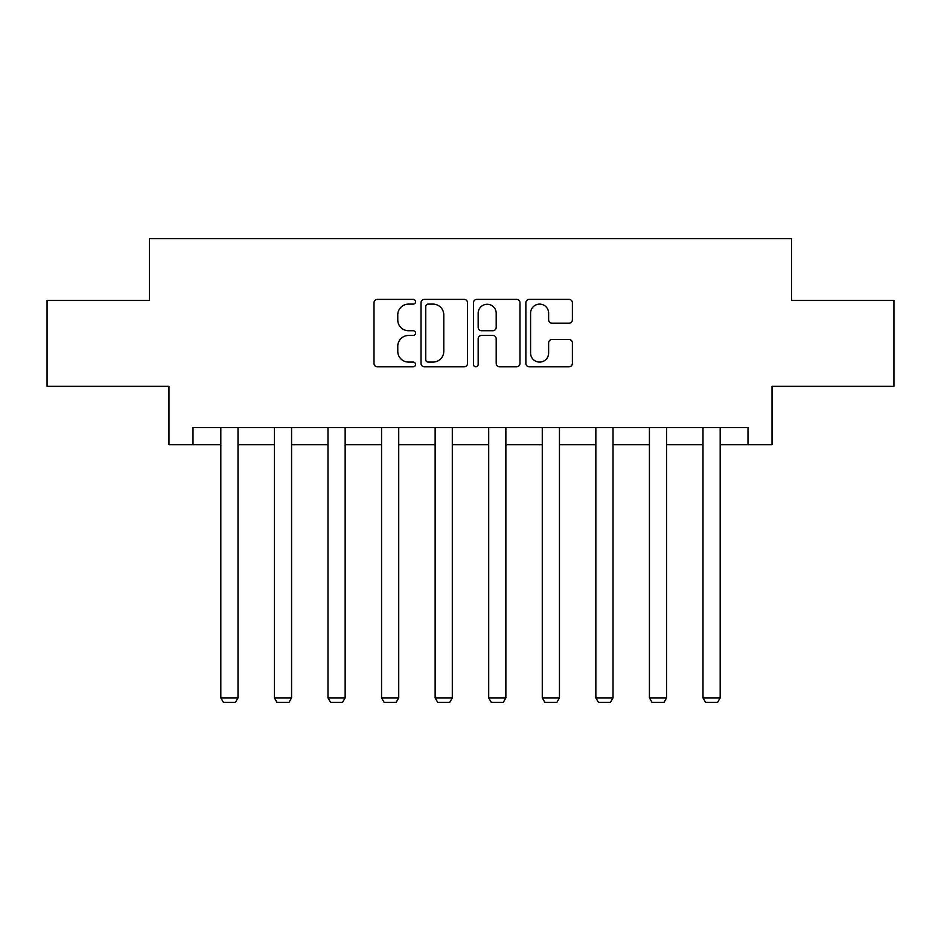 <?xml version="1.0" encoding="UTF-8"?>
<svg xmlns="http://www.w3.org/2000/svg" width="941" height="941" viewBox="0 0 941 941"><rect width="100%" height="100%" fill="white"/><g stroke="black" fill="none" stroke-linecap="round" stroke-linejoin="round"><path stroke-width="1.41" d="M415.557 301.743A2.364 2.364 0 0 0 413.193 299.379L377.376 299.379A3.376 3.376 0 0 0 374 302.755L374 363.438A3.376 3.376 0 0 0 377.376 366.802L413.193 366.802A2.364 2.364 0 0 0 415.557 364.449A2.364 2.364 0 0 0 413.193 362.085L408.559 362.085A10.786 10.786 0 0 1 397.772 351.299L397.772 346.241A10.786 10.786 0 0 1 408.559 335.455L413.193 335.455A2.364 2.364 0 0 0 415.557 333.09A2.364 2.364 0 0 0 413.193 330.738L408.559 330.738A10.786 10.786 0 0 1 397.772 319.952L397.772 314.894A10.786 10.786 0 0 1 408.559 304.108L413.193 304.108A2.364 2.364 0 0 0 415.557 301.743M569.023 323.151A3.376 3.376 0 0 0 572.387 319.775L572.387 302.755A3.376 3.376 0 0 0 569.023 299.379L529.242 299.379A3.376 3.376 0 0 0 525.866 302.755L525.866 363.438A3.376 3.376 0 0 0 529.242 366.802L569.023 366.802A3.376 3.376 0 0 0 572.387 363.438L572.387 342.865A3.376 3.376 0 0 0 569.023 339.501L551.991 339.501A3.376 3.376 0 0 0 548.627 342.865L548.627 353.063A9.022 9.022 0 0 1 539.605 362.085A9.022 9.022 0 0 1 530.583 353.063L530.583 313.118A9.022 9.022 0 0 1 539.605 304.108A9.022 9.022 0 0 1 548.627 313.118L548.627 319.775A3.376 3.376 0 0 0 551.991 323.151L569.023 323.151M193.011 444.705L193.011 427.532L747.989 427.532L747.989 444.705L772.032 444.705L772.032 386.328L893.95 386.328L893.95 300.473L791.604 300.473L791.604 238.649L149.396 238.649L149.396 300.473L47.05 300.473L47.05 386.328L168.968 386.328L168.968 444.705L220.829 444.705M467.548 302.755A3.376 3.376 0 0 0 464.184 299.379L424.403 299.379A3.376 3.376 0 0 0 421.027 302.755L421.027 363.438A3.376 3.376 0 0 0 424.403 366.802L464.184 366.802A3.376 3.376 0 0 0 467.548 363.438L467.548 302.755M476.816 299.379L516.597 299.379A3.376 3.376 0 0 1 519.973 302.755L519.973 363.438A3.376 3.376 0 0 1 516.597 366.802L499.577 366.802A3.376 3.376 0 0 1 496.201 363.438L496.201 338.819A3.376 3.376 0 0 0 492.837 335.455L481.545 335.455A3.376 3.376 0 0 0 478.169 338.819L478.169 364.449A2.364 2.364 0 0 1 475.805 366.802A2.364 2.364 0 0 1 473.452 364.449L473.452 302.755A3.376 3.376 0 0 1 476.816 299.379M238.002 444.705L274.396 444.705M291.569 444.705L327.974 444.705M345.147 444.705L381.552 444.705M398.725 444.705L435.13 444.705M452.303 444.705L488.697 444.705M505.87 444.705L542.275 444.705M559.448 444.705L595.853 444.705M613.026 444.705L649.431 444.705M666.604 444.705L702.998 444.705M720.171 444.705L747.989 444.705M428.108 304.108A2.364 2.364 0 0 0 425.755 306.46L425.755 359.721A2.364 2.364 0 0 0 428.108 362.085L433.001 362.085A10.786 10.786 0 0 0 443.787 351.299L443.787 314.894A10.786 10.786 0 0 0 433.001 304.108L428.108 304.108M496.201 313.294A9.022 9.022 0 0 0 487.191 304.272A9.022 9.022 0 0 0 478.169 313.294L478.169 327.362A3.376 3.376 0 0 0 481.545 330.738L492.837 330.738A3.376 3.376 0 0 0 496.201 327.362L496.201 313.294M238.002 427.532L238.002 697.881L220.829 697.881L220.829 427.532M238.002 697.881L235.426 702.351L223.405 702.351L220.829 697.881M291.569 427.532L291.569 697.881L274.396 697.881L274.396 427.532M291.569 697.881L288.993 702.351L276.972 702.351L274.396 697.881M345.147 427.532L345.147 697.881L327.974 697.881L327.974 427.532M345.147 697.881L342.571 702.351L330.55 702.351L327.974 697.881M398.725 427.532L398.725 697.881L381.552 697.881L381.552 427.532M398.725 697.881L396.149 702.351L384.128 702.351L381.552 697.881M452.303 427.532L452.303 697.881L435.13 697.881L435.13 427.532M452.303 697.881L449.727 702.351L437.706 702.351L435.13 697.881M505.87 427.532L505.87 697.881L488.697 697.881L488.697 427.532M505.87 697.881L503.294 702.351L491.273 702.351L488.697 697.881M559.448 427.532L559.448 697.881L542.275 697.881L542.275 427.532M559.448 697.881L556.872 702.351L544.851 702.351L542.275 697.881M613.026 427.532L613.026 697.881L595.853 697.881L595.853 427.532M613.026 697.881L610.45 702.351L598.429 702.351L595.853 697.881M666.604 427.532L666.604 697.881L649.431 697.881L649.431 427.532M666.604 697.881L664.028 702.351L652.007 702.351L649.431 697.881M720.171 427.532L720.171 697.881L702.998 697.881L702.998 427.532M720.171 697.881L717.595 702.351L705.574 702.351L702.998 697.881"/></g></svg>
